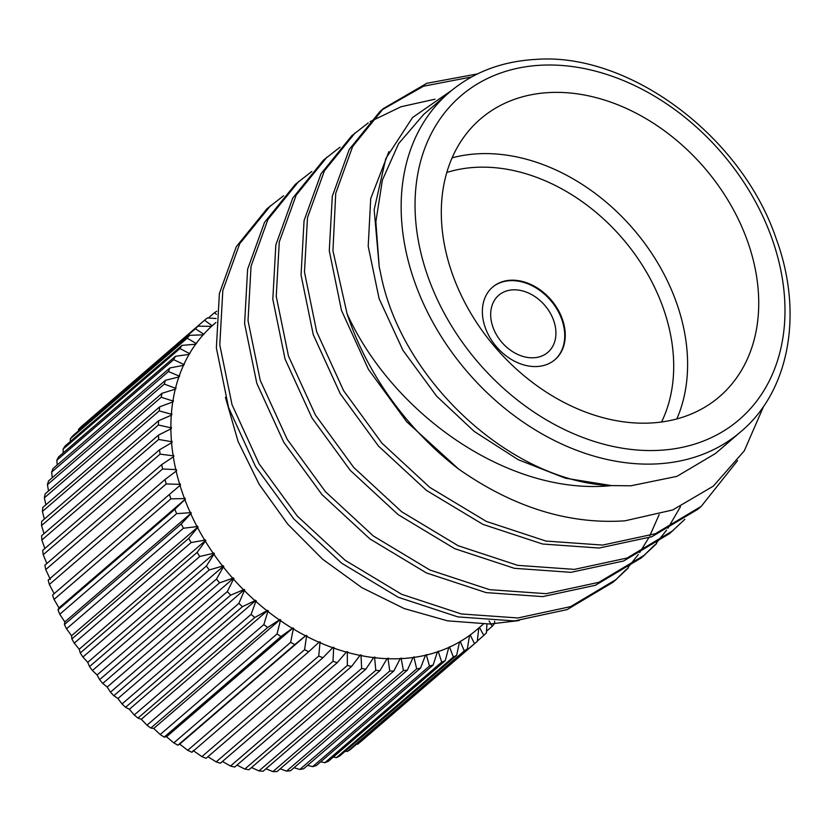 <?xml version="1.0" encoding="UTF-8"?>
<svg xmlns="http://www.w3.org/2000/svg" width="831" height="831" viewBox="0 0 831 831"><rect width="100%" height="100%" fill="white"/><g stroke="black" fill="none" stroke-linecap="round" stroke-linejoin="round"><path stroke-width="1.25" d="M389.76 671.022L272.911 771.604A210.669 158.503 49.3 0 0 276.972 771.583L393.832 671.001A210.669 158.503 -130.7 0 1 389.76 671.022L388.035 658.734A201.507 151.616 49.3 0 0 400.22 658.661L400.729 658.225A201.507 151.616 49.3 0 0 401.207 658.204A201.507 151.616 49.3 0 0 401.695 658.183L401.186 658.619A201.507 151.616 49.3 0 0 413.059 657.518L407.367 670.17A210.669 158.503 -130.7 0 1 403.409 670.534L286.55 771.116A210.669 158.503 49.3 0 0 290.518 770.753L407.367 670.17M416.674 668.882L299.814 769.464A210.669 158.503 49.3 0 0 303.647 768.748L420.507 668.166A210.669 158.503 -130.7 0 1 416.674 668.882L413.994 657.383L414.503 656.947A201.507 151.616 49.3 0 1 413.568 657.082L413.059 657.518M413.994 657.383A201.507 151.616 49.3 0 0 425.482 655.254L420.507 668.166M429.471 666.067L312.612 766.649A210.669 158.503 49.3 0 0 316.289 765.59L433.148 665.018A210.669 158.503 -130.7 0 1 429.471 666.067L426.386 655.046L426.895 654.61A201.507 151.616 49.3 0 1 425.991 654.818L425.482 655.254M426.386 655.046A201.507 151.616 49.3 0 0 437.407 651.888L433.148 665.018M441.718 662.11L324.859 762.692A210.669 158.503 49.3 0 0 328.359 761.3L445.219 660.728A210.669 158.503 -130.7 0 1 441.718 662.11L438.28 651.597L438.778 651.161A201.507 151.616 49.3 0 1 437.916 651.452L437.407 651.888M438.28 651.597A201.507 151.616 49.3 0 0 448.771 647.453L445.219 660.728M453.342 657.03L336.493 757.612A210.669 158.503 49.3 0 0 339.796 755.909L456.655 655.327A210.669 158.503 -130.7 0 1 453.342 657.03L449.592 647.079L450.101 646.643A201.507 151.616 49.3 0 1 449.28 647.017L448.771 647.453M449.592 647.079A201.507 151.616 49.3 0 0 459.501 641.958L456.655 655.327M464.28 650.87L347.42 751.453A210.669 158.503 49.3 0 0 350.516 749.427L467.365 648.855A210.669 158.503 -130.7 0 1 464.28 650.87L460.27 641.511L460.779 641.075A201.507 151.616 49.3 0 1 460.01 641.522L459.501 641.958M460.27 641.511A201.507 151.616 49.3 0 0 469.525 635.445L467.365 648.855M474.459 643.661L357.6 744.244A210.669 158.503 49.3 0 0 360.446 741.917L477.306 641.345A210.669 158.503 -130.7 0 1 474.459 643.661L470.232 634.926L470.741 634.489A201.507 151.616 49.3 0 1 470.034 635.009L469.525 635.445M470.232 634.926A201.507 151.616 49.3 0 0 476.921 629.597L483.278 624.133M512.976 289.842A37.655 28.337 49.3 0 0 498.735 295.275A37.655 28.337 49.3 0 0 496.138 334.166A37.655 28.337 49.3 0 0 533.616 357.777A37.655 28.337 49.3 0 0 547.868 352.354A37.655 28.337 49.3 0 0 550.465 313.464A37.655 28.337 49.3 0 0 512.976 289.842M510.701 280.224A47.834 35.993 49.3 0 0 492.606 287.121A47.834 35.993 49.3 0 0 489.303 336.524A47.834 35.993 49.3 0 0 536.919 366.523A47.834 35.993 49.3 0 0 555.015 359.626A47.834 35.993 49.3 0 0 558.318 310.223A47.834 35.993 49.3 0 0 510.701 280.224M554.755 359.844A47.834 35.993 49.3 0 0 557.694 310.472A47.834 35.993 49.3 0 0 510.192 280.66A47.834 35.993 49.3 0 0 492.357 287.339M452.095 157.848A183.184 137.832 -130.7 0 1 478.687 153.756A183.184 137.832 -130.7 0 1 643.848 242.164A183.184 137.832 -130.7 0 1 676.818 418.938M661.559 421.992A173.004 130.176 49.3 0 0 634.146 253.206A173.004 130.176 49.3 0 0 476.392 167.301A173.004 130.176 49.3 0 0 446.798 172.474M549.81 92.532A183.184 137.832 49.3 0 0 480.515 118.937A183.184 137.832 49.3 0 0 467.874 308.145A183.184 137.832 49.3 0 0 650.226 423.031A183.184 137.832 49.3 0 0 719.521 396.626A183.184 137.832 49.3 0 0 732.163 207.418A183.184 137.832 49.3 0 0 549.81 92.532M423.633 114.501L398.61 143.638L382.416 180.015L375.861 221.763L379.216 266.782L380.681 273.607C401.269 380.608 511.304 481.918 611.502 485.595L630.833 485.792L676.891 476.381L715.439 453.529L740.847 431.673A223.664 168.288 -130.7 0 1 656.241 463.927A223.664 168.288 -130.7 0 1 433.595 323.654A223.664 168.288 -130.7 0 1 449.031 92.636L423.623 114.491M737.564 460.634L701.239 506.349L697.811 509.299L651.857 536.701L599.182 548.034L542.57 544.014L482.925 524.371L426.396 490.352L378.5 446.102L340.232 393.707L313.266 334.716L301.051 275.019L304.063 220.631L320.984 173.793L351.752 135.775L368.226 122.905M388.908 151.637L370.719 198.567L368.206 246.267L379.092 298.62L402.952 350.339L436.722 396.273L474.221 431.424L518.201 459.688L565.288 478.178L611.502 485.595C509.039 496.18 392.606 414.035 347.067 313.723L332.951 250.775L335.724 193.384L352.635 146.547L383.403 108.529L426.843 83.297L477.576 73.897M701.239 506.349L655.285 533.751L602.61 545.084L545.998 541.064L486.353 521.421L429.824 487.402L381.928 443.152L343.66 390.767L316.694 331.766L304.478 272.069L307.491 217.68L324.402 170.843L355.18 132.825M659.17 514.576L649.842 535.735M648.699 537.875L639.725 552.522M638.385 554.433L628.028 567.48M626.512 569.173L614.836 580.692M628.392 567.895L613.133 582.178L567.178 609.58L514.503 620.913L457.891 616.903L398.246 597.26L341.718 563.231L293.821 518.98L255.553 466.596L228.587 407.606L216.372 347.898L219.384 293.509L236.305 246.672L267.073 208.664L283.548 195.794M616.56 579.228L570.606 606.63L517.931 617.963L461.319 613.953L401.674 594.31L345.145 560.291L297.249 516.03L258.981 463.646L232.015 404.655L219.799 344.948L222.812 290.559L239.723 243.722L270.501 205.714M680.485 506.661L667.947 528.225M666.607 530.136L656.251 543.183M654.735 544.887L643.059 556.396M656.615 543.599L641.355 557.892L595.401 585.284L542.736 596.616L486.125 592.607L426.469 572.964L369.94 538.945L322.054 494.684L283.786 442.3L256.81 383.309L244.594 323.602L247.617 269.223L264.528 222.376L295.306 184.368L311.781 171.498M644.783 554.942L598.829 582.334L546.164 593.677L489.542 589.657L429.897 570.014L373.368 535.995L325.482 491.734L287.204 439.35L260.238 380.359L248.022 320.652L251.045 266.273L267.956 219.426L298.724 181.418M684.837 519.313L669.589 533.595L623.634 560.987L570.959 572.33L514.347 568.311L454.702 548.668L398.174 514.649L350.277 470.388L312.009 418.003L285.043 359.013L272.817 299.305L275.84 244.927L292.751 198.079L323.529 160.071L340.004 147.201M673.017 530.645L627.062 558.037L574.387 569.38L517.775 565.36L458.13 545.718L401.591 511.699L353.705 467.438L315.437 415.053L288.471 356.063L276.245 296.355L279.268 241.977L296.179 195.14L326.957 157.121M370.138 121.658L401.03 106.742L435.018 99.201M347.067 313.723A254.421 191.431 -130.7 0 0 458.639 469.048C513.215 507.294 568.633 524.558 624.912 520.829L672.705 509.964L713.299 486.166L744.296 450.818L763.762 406.047M452.126 90.049L412.519 117.555L385.802 158.565L374.158 209.682L379.216 266.782M519.115 620.57L489.937 624.008L447.577 620.85L404.198 608.562L361.869 587.652L322.563 559.17L287.713 524.122L259.179 484.338L238.071 441.448L225.43 397.374M494.632 621.204L494.601 623.395A210.669 158.503 -130.7 0 1 492.274 626.283L486.499 631.248M486.945 624.091L486.405 632.838A210.669 158.503 -130.7 0 1 483.808 635.445L477.337 641.013M258.96 770.908A210.669 158.503 49.3 0 0 263.105 771.241L379.954 670.659A210.669 158.503 -130.7 0 1 375.809 670.337L258.96 770.908L251.554 767.522M244.792 769.059A210.669 158.503 49.3 0 0 248.988 769.724L365.848 669.152A210.669 158.503 -130.7 0 1 361.651 668.477L244.792 769.059L237.022 765.081M201.881 756.625A210.669 158.503 49.3 0 0 206.088 758.298L322.947 657.716A210.669 158.503 -130.7 0 1 318.74 656.054L201.881 756.625L193.114 750.528M230.499 766.047A210.669 158.503 49.3 0 0 234.726 767.055L351.586 666.472A210.669 158.503 -130.7 0 1 347.358 665.465L230.499 766.047L222.459 761.466M337.251 662.66A210.669 158.503 -130.7 0 1 333.023 661.31L216.164 761.892A210.669 158.503 49.3 0 0 220.402 763.232L337.251 662.66L346.309 652.086A201.507 151.616 49.3 0 1 333.626 648.055L334.135 647.619A201.507 151.616 49.3 0 1 333.117 647.256L322.947 657.716M187.733 750.289A210.669 158.503 49.3 0 0 191.899 752.273L308.748 651.691A210.669 158.503 -130.7 0 1 304.593 649.707L187.733 750.289L179.714 744.129L177.896 745.189L294.756 644.607A210.669 158.503 -130.7 0 1 290.673 642.321L173.814 742.893A210.669 158.503 49.3 0 0 177.896 745.189M146.983 725.193A210.669 158.503 49.3 0 0 150.837 728.039L267.696 627.457A210.669 158.503 -130.7 0 1 263.832 624.611L146.983 725.193L141.291 719.282L137.946 718.077L254.805 617.506A210.669 158.503 -130.7 0 1 251.087 614.4L134.238 714.982A210.669 158.503 49.3 0 0 137.946 718.077M281.034 636.515A210.669 158.503 -130.7 0 1 277.055 633.939L160.196 734.521A210.669 158.503 49.3 0 0 164.185 737.097L281.034 636.515L292.315 628.35A201.507 151.616 49.3 0 1 280.369 620.622L280.878 620.186A201.507 151.616 49.3 0 1 279.943 619.542L267.696 627.457M99.616 679.675A210.669 158.503 49.3 0 0 102.753 683.425L219.602 582.843A210.669 158.503 -130.7 0 1 216.476 579.093L99.616 679.675L97.082 674.969L92.418 670.513L209.277 569.931A210.669 158.503 -130.7 0 1 206.379 566.015L89.53 666.597A210.669 158.503 49.3 0 0 92.418 670.513M122.043 703.94A210.669 158.503 49.3 0 0 125.585 707.285L242.434 606.703A210.669 158.503 -130.7 0 1 238.902 603.358L122.043 703.94L117.94 698.518L113.826 695.703L230.686 595.131A210.669 158.503 -130.7 0 1 227.341 591.568L110.481 692.15A210.669 158.503 49.3 0 0 113.826 695.703M64.444 624.538A210.669 158.503 49.3 0 0 66.532 628.818L183.391 528.246A210.669 158.503 -130.7 0 1 181.293 523.956L64.444 624.538L64.797 621.931L59.78 614.223L176.639 513.641A210.669 158.503 -130.7 0 1 174.842 509.289L57.983 609.871A210.669 158.503 49.3 0 0 59.78 614.223M80.264 652.989A210.669 158.503 49.3 0 0 82.903 657.051L199.762 556.479A210.669 158.503 -130.7 0 1 197.113 552.407L80.264 652.989L79.215 649.229L74.26 643.132L191.12 542.55A210.669 158.503 -130.7 0 1 188.741 538.363L71.882 638.935A210.669 158.503 49.3 0 0 74.26 643.132M44.884 565.173A210.669 158.503 49.3 0 0 45.736 569.578L162.596 468.996A210.669 158.503 -130.7 0 1 161.744 464.591L44.884 565.173M52.55 595.027A210.669 158.503 49.3 0 0 54.046 599.421L170.906 498.839A210.669 158.503 -130.7 0 1 169.41 494.445L52.55 595.027M166.21 483.933A210.669 158.503 -130.7 0 1 165.026 479.518L48.177 580.1A210.669 158.503 49.3 0 0 49.351 584.505L166.21 483.933L179.683 484.359A201.507 151.616 49.3 0 1 176.141 471.135L176.65 470.699A201.507 151.616 49.3 0 1 176.411 469.64L162.596 468.996M42.693 550.351A210.669 158.503 49.3 0 0 43.222 554.713L160.082 454.142A210.669 158.503 -130.7 0 1 159.552 449.779L42.693 550.351M42.869 507.398A210.669 158.503 49.3 0 0 42.402 511.481L159.251 410.909A210.669 158.503 -130.7 0 1 159.718 406.816L42.869 507.398M41.623 535.725A210.669 158.503 49.3 0 0 41.83 540.015L158.679 439.443A210.669 158.503 -130.7 0 1 158.482 435.143L41.623 535.725M158.409 425.005A210.669 158.503 -130.7 0 1 158.544 420.798L41.685 521.38A210.669 158.503 49.3 0 0 41.55 525.576L158.409 425.005L170.885 427.809A201.507 151.616 49.3 0 1 171.279 415.22L171.788 414.773A201.507 151.616 49.3 0 1 171.861 413.776L171.352 414.222L159.251 410.909M45.165 493.874A210.669 158.503 49.3 0 0 44.365 497.821L161.224 397.239A210.669 158.503 -130.7 0 1 162.014 393.302L45.165 493.874M58.586 456.863A210.669 158.503 49.3 0 0 56.84 460.229L173.689 359.657A210.669 158.503 -130.7 0 1 175.434 356.291L58.586 456.863M48.562 480.9A210.669 158.503 49.3 0 0 47.44 484.67L164.299 384.088A210.669 158.503 -130.7 0 1 165.421 380.318L48.562 480.9M168.464 371.54A210.669 158.503 -130.7 0 1 169.898 367.956L53.049 468.528A210.669 158.503 49.3 0 0 51.605 472.112L168.464 371.54L179.164 376.069A201.507 151.616 49.3 0 1 183.474 365.328L183.983 364.892A201.507 151.616 49.3 0 1 184.357 364.061L183.848 364.497L173.689 359.657M65.14 445.967A210.669 158.503 49.3 0 0 63.094 449.104L179.953 348.521A210.669 158.503 -130.7 0 1 181.989 345.384L65.14 445.967M87.608 421.172L204.499 320.267A210.669 158.503 -130.7 0 1 207.355 317.941L216.143 318.502M72.671 435.901A210.669 158.503 49.3 0 0 70.344 438.778L187.204 338.207A210.669 158.503 -130.7 0 1 189.53 335.319L72.671 435.901M195.41 328.764A210.669 158.503 -130.7 0 1 197.996 326.157L81.147 426.729A210.669 158.503 49.3 0 0 78.55 429.347L195.41 328.764L203.74 334.197A201.507 151.616 49.3 0 1 211.521 326.365L212.03 325.929A201.507 151.616 49.3 0 1 212.684 325.337L212.175 325.773L204.499 320.267M208.342 318.003L214.44 312.757A210.669 158.503 -130.7 0 1 216.735 311.23M356.613 744.181L357.6 744.244M345.249 751.214L347.42 751.453M307.584 765.361L312.612 766.649M333.252 757.093L336.493 757.612M320.673 761.819L324.859 762.692M294.049 767.699L299.814 769.464M280.151 768.841L286.55 771.116M265.951 768.779L272.911 771.604M207.937 756.709L216.164 761.892M150.837 728.039L153.725 728.465L160.196 734.521M164.185 737.097L166.553 736.765L173.814 742.893M125.585 707.285L129.345 709.279L134.238 714.982M102.753 683.425L107.168 687.06L110.481 692.15M82.903 657.051L87.743 662.338L89.53 666.597M66.532 628.818L71.549 635.736L71.882 638.935M54.046 599.421L58.991 607.897L57.983 609.871M45.736 569.578L50.369 579.519M49.351 584.505L54.171 593.739M43.222 554.713L46.837 563.491M42.402 511.481L44.386 519.053M41.83 540.015L44.874 548.481M41.55 525.576L44.053 533.637M44.365 497.821L45.882 504.801M56.84 460.229L57.204 464.955M47.44 484.67L48.52 490.986M51.605 472.112L52.301 477.68M63.094 449.104L63.218 452.874M70.344 438.778L70.303 441.521M78.55 429.347L78.446 430.936M478.781 627.956L477.306 641.345M492.274 626.283L489.064 620.944M483.808 635.445L479.435 627.363M375.809 670.337L374.615 657.716A201.507 151.616 49.3 0 0 387.049 658.692L379.954 670.659M403.409 670.534L401.186 658.619M400.22 658.661L393.832 671.001M361.651 668.477L361.018 655.597A201.507 151.616 49.3 0 0 373.607 657.601L365.848 669.152M318.74 656.054L319.987 642.695A201.507 151.616 49.3 0 0 332.608 647.692M347.358 665.465L347.327 652.366A201.507 151.616 49.3 0 0 360.01 655.389L351.586 666.472M333.023 661.31L333.626 648.055M304.593 649.707L306.514 636.307A201.507 151.616 49.3 0 0 318.99 642.249L308.748 651.691M263.832 624.611L267.862 611.429A201.507 151.616 49.3 0 0 279.434 619.978M290.673 642.321L293.281 628.932A201.507 151.616 49.3 0 0 305.528 635.788L294.756 644.607M277.055 633.939L280.369 620.622M251.087 614.4L255.834 601.405A201.507 151.616 49.3 0 0 266.959 610.712L254.805 617.506M216.476 579.093L223.331 567.002A201.507 151.616 49.3 0 0 232.722 578.241L219.602 582.843M238.902 603.358L244.356 590.612A201.507 151.616 49.3 0 0 254.961 600.636L242.434 606.703M227.341 591.568L233.501 579.124A201.507 151.616 49.3 0 0 243.525 589.792L230.686 595.131M206.379 566.015L213.92 554.319A201.507 151.616 49.3 0 0 222.604 566.077L209.277 569.931M181.293 523.956L190.756 513.745A201.507 151.616 49.3 0 0 197.04 526.594L183.391 528.246M197.113 552.407L205.319 541.168A201.507 151.616 49.3 0 0 213.255 553.363L199.762 556.479M188.741 538.363L197.581 527.612A201.507 151.616 49.3 0 0 204.717 540.171L191.12 542.55M174.842 509.289L184.887 499.649A201.507 151.616 49.3 0 0 190.289 512.706L176.639 513.641M161.744 464.591L173.326 456.884A201.507 151.616 49.3 0 0 175.902 470.076M169.41 494.445L180.005 485.418A201.507 151.616 49.3 0 0 184.492 498.6L170.906 498.839M165.026 479.518L176.141 471.135M159.552 449.779L171.57 442.757A201.507 151.616 49.3 0 0 173.16 455.824L160.082 454.142M159.718 406.816L172.744 401.975A201.507 151.616 49.3 0 0 171.352 414.222M158.482 435.143L170.885 428.838A201.507 151.616 49.3 0 0 171.487 441.718L158.679 439.443M158.544 420.798L171.279 415.22M162.014 393.302L175.279 389.188A201.507 151.616 49.3 0 0 172.9 401.009L161.224 397.239M175.434 356.291L189.073 354.401A201.507 151.616 49.3 0 0 183.848 364.497M165.421 380.318L178.862 376.952A201.507 151.616 49.3 0 0 175.507 388.264L164.299 384.088M169.898 367.956L183.474 365.328M181.989 345.384L195.649 344.211A201.507 151.616 49.3 0 0 189.53 353.611L179.953 348.521M215.925 322.501L214.024 324.142A201.507 151.616 49.3 0 0 212.175 325.773M189.53 335.319L203.148 334.851A201.507 151.616 49.3 0 0 196.178 343.494L187.204 338.207M197.996 326.157L211.521 326.365M216.444 314.336L214.44 312.757M458.639 469.048L406.733 421.805L368.465 369.421L341.489 310.43L329.273 250.723L332.296 196.334L349.207 149.497L379.985 111.479L383.403 108.529M381.709 110.024L423.509 86.216L471.696 76.94M203.148 334.851L203.657 334.415A201.507 151.616 49.3 0 1 204.239 333.75L203.74 334.197M195.649 344.211L196.158 343.774A201.507 151.616 49.3 0 1 196.677 343.058L196.178 343.494M189.073 354.401L189.582 353.954A201.507 151.616 49.3 0 1 190.039 353.175L189.53 353.611M178.862 376.952L179.371 376.516A201.507 151.616 49.3 0 1 179.673 375.633L179.164 376.069M175.279 389.188L175.788 388.752A201.507 151.616 49.3 0 1 176.016 387.828L175.507 388.264M172.744 401.975L173.253 401.539A201.507 151.616 49.3 0 1 173.409 400.573L172.9 401.009M170.885 428.838L171.394 428.401A201.507 151.616 49.3 0 1 171.394 427.373L170.885 427.809M171.57 442.757L172.079 442.321A201.507 151.616 49.3 0 1 171.996 441.271L171.487 441.718M173.326 456.884L173.835 456.448A201.507 151.616 49.3 0 1 173.669 455.388L173.16 455.824M180.005 485.418L180.514 484.982A201.507 151.616 49.3 0 1 180.192 483.922L179.683 484.359M184.887 499.649L185.396 499.213A201.507 151.616 49.3 0 1 185.001 498.164L184.492 498.6M190.756 513.745L191.265 513.309A201.507 151.616 49.3 0 1 190.798 512.27L190.289 512.706M197.581 527.612L198.09 527.176A201.507 151.616 49.3 0 1 197.549 526.158L197.04 526.594M205.319 541.168L205.828 540.732A201.507 151.616 49.3 0 1 205.226 539.735L204.717 540.171M213.92 554.319L214.429 553.882A201.507 151.616 49.3 0 1 213.764 552.927L213.255 553.363M223.331 567.002L223.84 566.565A201.507 151.616 49.3 0 1 223.113 565.641L222.604 566.077M233.501 579.124L234.01 578.688A201.507 151.616 49.3 0 1 233.231 577.805L232.722 578.241M244.356 590.612L244.865 590.176A201.507 151.616 49.3 0 1 244.034 589.356L243.525 589.792M255.834 601.405L256.343 600.969A201.507 151.616 49.3 0 1 255.47 600.2L254.961 600.636M267.862 611.429L268.371 610.993A201.507 151.616 49.3 0 1 267.457 610.276L266.959 610.712M293.281 628.932L293.79 628.496A201.507 151.616 49.3 0 1 292.824 627.914L292.315 628.35M306.514 636.307L307.023 635.871A201.507 151.616 49.3 0 1 306.037 635.351L305.528 635.788M319.987 642.695L320.496 642.259A201.507 151.616 49.3 0 1 319.499 641.812L318.99 642.249M347.327 652.366L347.836 651.93A201.507 151.616 49.3 0 1 346.818 651.649L346.309 652.086M361.018 655.597L361.527 655.16A201.507 151.616 49.3 0 1 360.509 654.953L360.01 655.389M374.615 657.716L375.124 657.279A201.507 151.616 49.3 0 1 374.116 657.165L373.607 657.601M388.035 658.734L388.544 658.297A201.507 151.616 49.3 0 1 387.547 658.256L387.049 658.692M185.365 499.13L58.991 607.897M191.192 513.143L64.797 621.931M205.641 540.42L79.215 649.229M197.965 526.937L71.549 635.736M214.18 553.519L87.743 662.338M223.518 566.15L97.082 674.969M244.376 589.698L117.94 698.518M233.604 578.231L107.168 687.06M255.771 600.46L129.345 709.279M267.707 610.473L141.291 719.282M292.938 627.987L166.553 736.765M280.13 619.666L153.725 728.465M306.068 635.372L179.714 744.129M658.536 450.371A213.494 160.632 49.3 0 0 775.5 249.279A213.494 160.632 49.3 0 0 541.511 65.192A213.494 160.632 49.3 0 0 424.537 266.284A213.494 160.632 49.3 0 0 658.536 450.371M740.847 431.673C788.848 391.619 804.024 314.211 776.196 238.736C741.584 135.806 628.755 52.187 535.933 59.396C501.747 61.297 472.777 72.37 449.031 92.636"/></g></svg>
